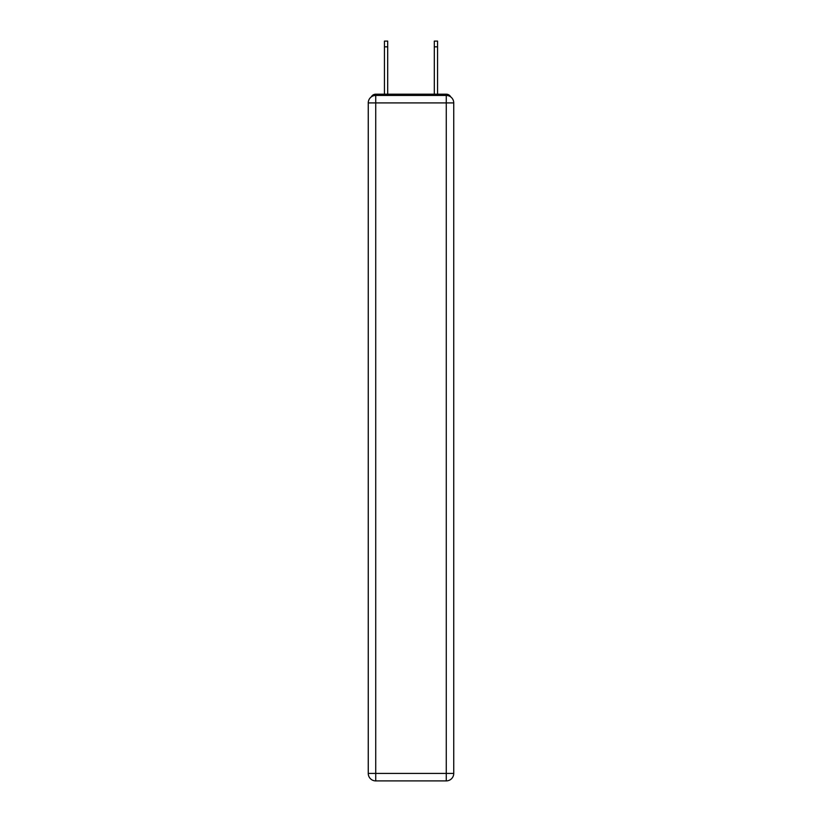 <?xml version="1.0" encoding="UTF-8"?>
<svg xmlns="http://www.w3.org/2000/svg" width="822" height="822" viewBox="0 0 822 822"><rect width="100%" height="100%" fill="white"/><g stroke="black" fill="none" stroke-linecap="round" stroke-linejoin="round"><path stroke-width="1.23" d="M450.703 96.893A4.983 4.983 0 0 0 446.274 94.191L375.726 94.191A4.983 4.983 0 0 0 371.297 96.893M375.726 94.191L384.449 94.191L384.449 41.1L387.696 41.1L387.696 94.191L391.56 94.191M430.44 94.191L434.304 94.191L434.304 41.1L437.551 41.1L437.551 94.191L446.274 94.191M375.726 95.434L446.274 95.434A7.48 7.48 0 0 1 453.744 102.914L453.744 773.42A7.48 7.48 0 0 1 446.274 780.9L375.726 780.9L375.726 773.42L446.274 773.42L446.274 102.914L375.726 102.914L375.726 773.42L368.256 773.42L368.256 102.914L375.726 102.914L375.726 95.434A7.48 7.48 0 0 0 368.256 102.914A7.48 7.48 0 0 1 375.726 95.434M368.256 773.42A7.48 7.48 0 0 0 375.726 780.9A7.48 7.48 0 0 1 368.256 773.42M446.274 780.9A7.48 7.48 0 0 0 453.744 773.42L446.274 773.42L446.274 780.9M453.744 102.914A7.48 7.48 0 0 0 446.274 95.434L446.274 102.914L453.744 102.914M384.449 46.833L387.696 46.833M437.551 46.833L434.304 46.833"/></g></svg>
